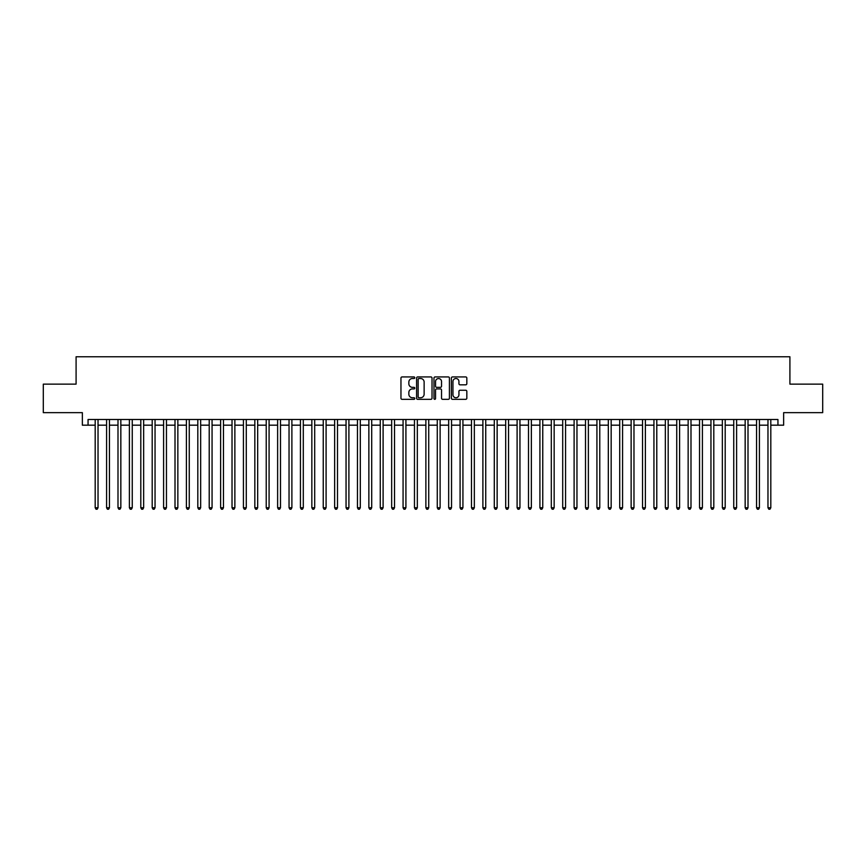 <?xml version="1.0" encoding="UTF-8"?>
<svg xmlns="http://www.w3.org/2000/svg" width="866" height="866" viewBox="0 0 866 866"><rect width="100%" height="100%" fill="white"/><g stroke="black" fill="none" stroke-linecap="round" stroke-linejoin="round"><path stroke-width="1.3" d="M414.76 377.717A0.779 0.779 0 0 0 413.97 376.937L402.084 376.937A1.115 1.115 0 0 0 400.958 378.052L400.958 398.198A1.115 1.115 0 0 0 402.084 399.323L413.97 399.323A0.779 0.779 0 0 0 414.76 398.533A0.779 0.779 0 0 0 413.97 397.754L412.433 397.754A3.583 3.583 0 0 1 408.849 394.171L408.849 392.493A3.583 3.583 0 0 1 412.433 388.91L413.97 388.91A0.779 0.779 0 0 0 414.76 388.13A0.779 0.779 0 0 0 413.97 387.34L412.433 387.34A3.583 3.583 0 0 1 408.849 383.768L408.849 382.09A3.583 3.583 0 0 1 412.433 378.507L413.97 378.507A0.779 0.779 0 0 0 414.76 377.717M465.713 384.829A1.115 1.115 0 0 0 466.828 383.703L466.828 378.052A1.115 1.115 0 0 0 465.713 376.937L452.507 376.937A1.115 1.115 0 0 0 451.381 378.052L451.381 398.198A1.115 1.115 0 0 0 452.507 399.323L465.713 399.323A1.115 1.115 0 0 0 466.828 398.198L466.828 391.378A1.115 1.115 0 0 0 465.713 390.252L460.062 390.252A1.115 1.115 0 0 0 458.937 391.378L458.937 394.766A2.999 2.999 0 0 1 455.949 397.754A2.999 2.999 0 0 1 452.95 394.766L452.95 381.495A2.999 2.999 0 0 1 455.949 378.507A2.999 2.999 0 0 1 458.937 381.495L458.937 383.703A1.115 1.115 0 0 0 460.062 384.829L465.713 384.829M88.061 425.184L88.061 419.49L777.939 419.49L777.939 425.184L783.643 425.184L783.643 412.649L822.7 412.649L822.7 384.136L789.911 384.136L789.911 356.77L76.089 356.77L76.089 384.136L43.3 384.136L43.3 412.649L82.357 412.649L82.357 425.184L95.184 425.184M432.026 378.052A1.115 1.115 0 0 0 430.9 376.937L417.693 376.937A1.115 1.115 0 0 0 416.578 378.052L416.578 398.198A1.115 1.115 0 0 0 417.693 399.323L430.9 399.323A1.115 1.115 0 0 0 432.026 398.198L432.026 378.052M435.1 376.937L448.307 376.937A1.115 1.115 0 0 1 449.422 378.052L449.422 398.198A1.115 1.115 0 0 1 448.307 399.323L442.656 399.323A1.115 1.115 0 0 1 441.53 398.198L441.53 390.036A1.115 1.115 0 0 0 440.415 388.91L436.67 388.91A1.115 1.115 0 0 0 435.544 390.036L435.544 398.533A0.779 0.779 0 0 1 434.764 399.323A0.779 0.779 0 0 1 433.974 398.533L433.974 378.052A1.115 1.115 0 0 1 435.1 376.937M98.031 425.184L106.583 425.184M109.441 425.184L117.993 425.184M120.839 425.184L129.391 425.184M132.249 425.184L140.801 425.184M143.648 425.184L152.2 425.184M155.046 425.184L163.598 425.184M166.456 425.184L175.008 425.184M177.855 425.184L186.406 425.184M189.264 425.184L197.816 425.184M200.663 425.184L209.215 425.184M212.062 425.184L220.614 425.184M223.471 425.184L232.023 425.184M234.87 425.184L243.422 425.184M246.28 425.184L254.831 425.184M257.678 425.184L266.23 425.184M269.077 425.184L277.629 425.184M280.487 425.184L289.038 425.184M291.885 425.184L300.437 425.184M303.295 425.184L311.847 425.184M314.694 425.184L323.245 425.184M326.092 425.184L334.644 425.184M337.502 425.184L346.054 425.184M348.901 425.184L357.452 425.184M360.31 425.184L368.862 425.184M371.709 425.184L380.261 425.184M383.108 425.184L391.659 425.184M394.517 425.184L403.069 425.184M405.916 425.184L414.468 425.184M417.325 425.184L425.877 425.184M428.724 425.184L437.276 425.184M440.123 425.184L448.675 425.184M451.532 425.184L460.084 425.184M462.931 425.184L471.483 425.184M474.341 425.184L482.892 425.184M485.739 425.184L494.291 425.184M497.138 425.184L505.69 425.184M508.548 425.184L517.099 425.184M519.946 425.184L528.498 425.184M531.356 425.184L539.908 425.184M542.755 425.184L551.306 425.184M554.153 425.184L562.705 425.184M565.563 425.184L574.115 425.184M576.962 425.184L585.513 425.184M588.371 425.184L596.923 425.184M599.77 425.184L608.322 425.184M611.169 425.184L619.72 425.184M622.578 425.184L631.13 425.184M633.977 425.184L642.529 425.184M645.387 425.184L653.938 425.184M656.785 425.184L665.337 425.184M668.184 425.184L676.736 425.184M679.593 425.184L688.145 425.184M690.992 425.184L699.544 425.184M702.402 425.184L710.954 425.184M713.8 425.184L722.352 425.184M725.199 425.184L733.751 425.184M736.609 425.184L745.161 425.184M748.008 425.184L756.559 425.184M759.417 425.184L767.969 425.184M770.816 425.184L777.939 425.184M418.928 378.507A0.779 0.779 0 0 0 418.137 379.286L418.137 396.974A0.779 0.779 0 0 0 418.928 397.754L420.551 397.754A3.583 3.583 0 0 0 424.134 394.171L424.134 382.09A3.583 3.583 0 0 0 420.551 378.507L418.928 378.507M441.53 381.549A2.999 2.999 0 0 0 438.542 378.561A2.999 2.999 0 0 0 435.544 381.549L435.544 386.225A1.115 1.115 0 0 0 436.67 387.34L440.415 387.34A1.115 1.115 0 0 0 441.53 386.225L441.53 381.549M98.031 419.49L98.031 507.747L95.184 507.747L95.184 419.49M98.031 507.747L97.176 509.23L96.039 509.23L95.184 507.747M109.441 419.49L109.441 507.747L106.583 507.747L106.583 419.49M109.441 507.747L108.586 509.23L107.438 509.23L106.583 507.747M120.839 419.49L120.839 507.747L117.993 507.747L117.993 419.49M120.839 507.747L119.984 509.23L118.848 509.23L117.993 507.747M132.249 419.49L132.249 507.747L129.391 507.747L129.391 419.49M132.249 507.747L131.394 509.23L130.246 509.23L129.391 507.747M143.648 419.49L143.648 507.747L140.801 507.747L140.801 419.49M143.648 507.747L142.793 509.23L141.656 509.23L140.801 507.747M155.046 419.49L155.046 507.747L152.2 507.747L152.2 419.49M155.046 507.747L154.191 509.23L153.055 509.23L152.2 507.747M166.456 419.49L166.456 507.747L163.598 507.747L163.598 419.49M166.456 507.747L165.601 509.23L164.453 509.23L163.598 507.747M177.855 419.49L177.855 507.747L175.008 507.747L175.008 419.49M177.855 507.747L177 509.23L175.863 509.23L175.008 507.747M189.264 419.49L189.264 507.747L186.406 507.747L186.406 419.49M189.264 507.747L188.409 509.23L187.262 509.23L186.406 507.747M200.663 419.49L200.663 507.747L197.816 507.747L197.816 419.49M200.663 507.747L199.808 509.23L198.671 509.23L197.816 507.747M212.062 419.49L212.062 507.747L209.215 507.747L209.215 419.49M212.062 507.747L211.207 509.23L210.07 509.23L209.215 507.747M223.471 419.49L223.471 507.747L220.614 507.747L220.614 419.49M223.471 507.747L222.616 509.23L221.469 509.23L220.614 507.747M234.87 419.49L234.87 507.747L232.023 507.747L232.023 419.49M234.87 507.747L234.015 509.23L232.878 509.23L232.023 507.747M246.28 419.49L246.28 507.747L243.422 507.747L243.422 419.49M246.28 507.747L245.424 509.23L244.277 509.23L243.422 507.747M257.678 419.49L257.678 507.747L254.831 507.747L254.831 419.49M257.678 507.747L256.823 509.23L255.686 509.23L254.831 507.747M269.077 419.49L269.077 507.747L266.23 507.747L266.23 419.49M269.077 507.747L268.222 509.23L267.085 509.23L266.23 507.747M280.487 419.49L280.487 507.747L277.629 507.747L277.629 419.49M280.487 507.747L279.631 509.23L278.484 509.23L277.629 507.747M291.885 419.49L291.885 507.747L289.038 507.747L289.038 419.49M291.885 507.747L291.03 509.23L289.894 509.23L289.038 507.747M303.295 419.49L303.295 507.747L300.437 507.747L300.437 419.49M303.295 507.747L302.44 509.23L301.292 509.23L300.437 507.747M314.694 419.49L314.694 507.747L311.847 507.747L311.847 419.49M314.694 507.747L313.838 509.23L312.702 509.23L311.847 507.747M326.092 419.49L326.092 507.747L323.245 507.747L323.245 419.49M326.092 507.747L325.237 509.23L324.1 509.23L323.245 507.747M337.502 419.49L337.502 507.747L334.644 507.747L334.644 419.49M337.502 507.747L336.647 509.23L335.499 509.23L334.644 507.747M348.901 419.49L348.901 507.747L346.054 507.747L346.054 419.49M348.901 507.747L348.045 509.23L346.909 509.23L346.054 507.747M360.31 419.49L360.31 507.747L357.452 507.747L357.452 419.49M360.31 507.747L359.455 509.23L358.308 509.23L357.452 507.747M371.709 419.49L371.709 507.747L368.862 507.747L368.862 419.49M371.709 507.747L370.854 509.23L369.717 509.23L368.862 507.747M383.108 419.49L383.108 507.747L380.261 507.747L380.261 419.49M383.108 507.747L382.252 509.23L381.116 509.23L380.261 507.747M394.517 419.49L394.517 507.747L391.659 507.747L391.659 419.49M394.517 507.747L393.662 509.23L392.515 509.23L391.659 507.747M405.916 419.49L405.916 507.747L403.069 507.747L403.069 419.49M405.916 507.747L405.061 509.23L403.924 509.23L403.069 507.747M417.325 419.49L417.325 507.747L414.468 507.747L414.468 419.49M417.325 507.747L416.47 509.23L415.323 509.23L414.468 507.747M428.724 419.49L428.724 507.747L425.877 507.747L425.877 419.49M428.724 507.747L427.869 509.23L426.732 509.23L425.877 507.747M440.123 419.49L440.123 507.747L437.276 507.747L437.276 419.49M440.123 507.747L439.268 509.23L438.131 509.23L437.276 507.747M451.532 419.49L451.532 507.747L448.675 507.747L448.675 419.49M451.532 507.747L450.677 509.23L449.53 509.23L448.675 507.747M462.931 419.49L462.931 507.747L460.084 507.747L460.084 419.49M462.931 507.747L462.076 509.23L460.939 509.23L460.084 507.747M474.341 419.49L474.341 507.747L471.483 507.747L471.483 419.49M474.341 507.747L473.486 509.23L472.338 509.23L471.483 507.747M485.739 419.49L485.739 507.747L482.892 507.747L482.892 419.49M485.739 507.747L484.884 509.23L483.748 509.23L482.892 507.747M497.138 419.49L497.138 507.747L494.291 507.747L494.291 419.49M497.138 507.747L496.283 509.23L495.146 509.23L494.291 507.747M508.548 419.49L508.548 507.747L505.69 507.747L505.69 419.49M508.548 507.747L507.692 509.23L506.545 509.23L505.69 507.747M519.946 419.49L519.946 507.747L517.099 507.747L517.099 419.49M519.946 507.747L519.091 509.23L517.955 509.23L517.099 507.747M531.356 419.49L531.356 507.747L528.498 507.747L528.498 419.49M531.356 507.747L530.501 509.23L529.353 509.23L528.498 507.747M542.755 419.49L542.755 507.747L539.908 507.747L539.908 419.49M542.755 507.747L541.899 509.23L540.763 509.23L539.908 507.747M554.153 419.49L554.153 507.747L551.306 507.747L551.306 419.49M554.153 507.747L553.298 509.23L552.162 509.23L551.306 507.747M565.563 419.49L565.563 507.747L562.705 507.747L562.705 419.49M565.563 507.747L564.708 509.23L563.56 509.23L562.705 507.747M576.962 419.49L576.962 507.747L574.115 507.747L574.115 419.49M576.962 507.747L576.107 509.23L574.97 509.23L574.115 507.747M588.371 419.49L588.371 507.747L585.513 507.747L585.513 419.49M588.371 507.747L587.516 509.23L586.369 509.23L585.513 507.747M599.77 419.49L599.77 507.747L596.923 507.747L596.923 419.49M599.77 507.747L598.915 509.23L597.778 509.23L596.923 507.747M611.169 419.49L611.169 507.747L608.322 507.747L608.322 419.49M611.169 507.747L610.313 509.23L609.177 509.23L608.322 507.747M622.578 419.49L622.578 507.747L619.72 507.747L619.72 419.49M622.578 507.747L621.723 509.23L620.576 509.23L619.72 507.747M633.977 419.49L633.977 507.747L631.13 507.747L631.13 419.49M633.977 507.747L633.122 509.23L631.985 509.23L631.13 507.747M645.387 419.49L645.387 507.747L642.529 507.747L642.529 419.49M645.387 507.747L644.531 509.23L643.384 509.23L642.529 507.747M656.785 419.49L656.785 507.747L653.938 507.747L653.938 419.49M656.785 507.747L655.93 509.23L654.793 509.23L653.938 507.747M668.184 419.49L668.184 507.747L665.337 507.747L665.337 419.49M668.184 507.747L667.329 509.23L666.192 509.23L665.337 507.747M679.593 419.49L679.593 507.747L676.736 507.747L676.736 419.49M679.593 507.747L678.738 509.23L677.591 509.23L676.736 507.747M690.992 419.49L690.992 507.747L688.145 507.747L688.145 419.49M690.992 507.747L690.137 509.23L689 509.23L688.145 507.747M702.402 419.49L702.402 507.747L699.544 507.747L699.544 419.49M702.402 507.747L701.547 509.23L700.399 509.23L699.544 507.747M713.8 419.49L713.8 507.747L710.954 507.747L710.954 419.49M713.8 507.747L712.945 509.23L711.809 509.23L710.954 507.747M725.199 419.49L725.199 507.747L722.352 507.747L722.352 419.49M725.199 507.747L724.344 509.23L723.207 509.23L722.352 507.747M736.609 419.49L736.609 507.747L733.751 507.747L733.751 419.49M736.609 507.747L735.754 509.23L734.606 509.23L733.751 507.747M748.008 419.49L748.008 507.747L745.161 507.747L745.161 419.49M748.008 507.747L747.152 509.23L746.016 509.23L745.161 507.747M759.417 419.49L759.417 507.747L756.559 507.747L756.559 419.49M759.417 507.747L758.562 509.23L757.414 509.23L756.559 507.747M770.816 419.49L770.816 507.747L767.969 507.747L767.969 419.49M770.816 507.747L769.961 509.23L768.824 509.23L767.969 507.747"/></g></svg>
